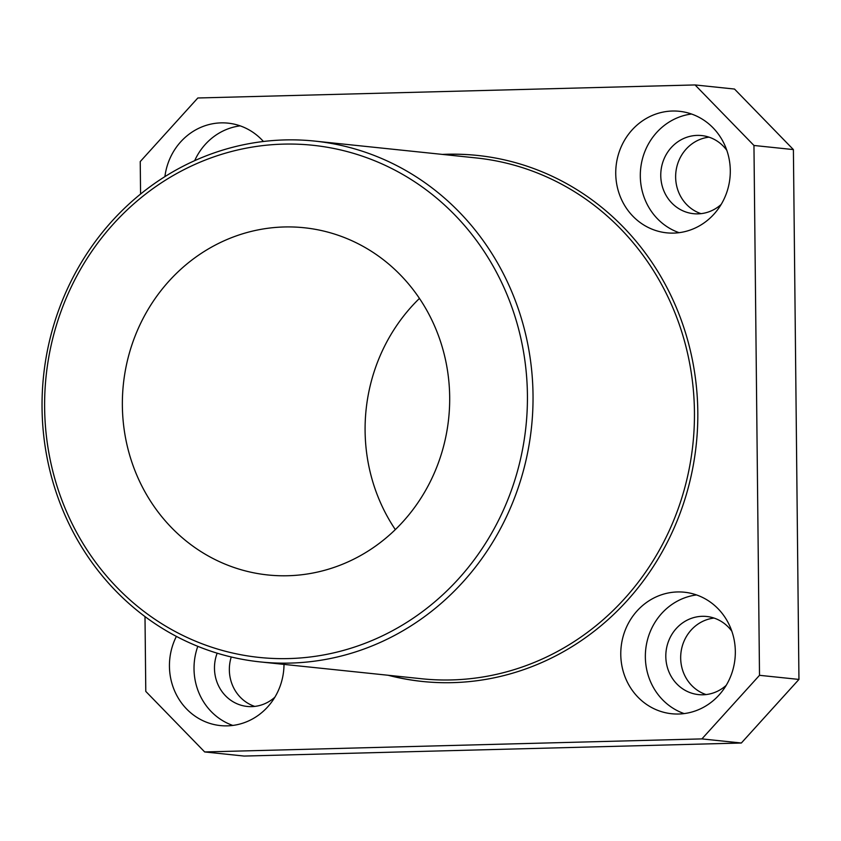 <?xml version="1.0" encoding="UTF-8"?>
<svg xmlns="http://www.w3.org/2000/svg" width="841" height="841" viewBox="0 0 841 841"><rect width="100%" height="100%" fill="white"/><g stroke="black" fill="none" stroke-linecap="round" stroke-linejoin="round"><path stroke-width="1.26" d="M44.626 407.685A257.472 241.23 -84 0 0 288.715 658.577A257.472 241.23 -84 0 0 527.423 395.018A257.472 241.23 -84 0 0 283.333 144.126A257.472 241.23 -84 0 0 44.626 407.685M533.026 395.07A261.835 245.32 96 0 1 260.374 661.93A261.835 245.32 96 0 1 42.05 407.948A261.835 245.32 96 0 1 314.702 141.088A261.835 245.32 96 0 1 533.026 395.07M449.683 397.057A174.56 163.543 -84 0 0 304.127 227.743A174.56 163.543 -84 0 0 122.366 405.646A174.56 163.543 -84 0 0 267.911 574.971A174.56 163.543 -84 0 0 449.683 397.057M395.333 529.609A174.56 163.543 96 0 1 365.099 430.96A174.56 163.543 96 0 1 419.449 298.418M176.389 636.395A61.099 57.241 -84 0 0 169.44 666.324A61.099 57.241 -84 0 0 220.384 725.583A61.099 57.241 -84 0 0 284.006 664.401M197.803 646.33A61.099 57.241 -84 0 0 194.019 668.889A61.099 57.241 -84 0 0 232.831 725.436M217.157 653.184A39.275 36.794 -84 0 0 214.476 668.353A39.275 36.794 -84 0 0 247.233 706.451A39.275 36.794 -84 0 0 274.881 697.189M254.749 706.408A39.275 36.794 96 0 1 229.351 669.899A39.275 36.794 96 0 1 231.243 656.989M263.422 141.488A61.099 57.241 -84 0 0 228.027 123.143A61.099 57.241 -84 0 0 164.91 176.61M240.169 125.856A61.099 57.241 -84 0 0 194.691 160.631M730.293 170.565A61.099 57.241 -84 0 0 679.349 111.296A61.099 57.241 -84 0 0 615.738 173.572A61.099 57.241 -84 0 0 666.682 232.831A61.099 57.241 -84 0 0 730.293 170.565M691.491 114.019A61.099 57.241 -84 0 0 640.306 176.126A61.099 57.241 -84 0 0 679.118 232.684M726.813 150.329A39.275 36.794 -84 0 0 701.667 135.569A39.275 36.794 -84 0 0 660.763 175.59A39.275 36.794 -84 0 0 693.52 213.688A39.275 36.794 -84 0 0 721.168 204.437M701.037 213.656A39.275 36.794 96 0 1 675.638 177.146A39.275 36.794 96 0 1 709.016 137.157M735.328 651.481A61.099 57.241 -84 0 0 684.385 592.222A61.099 57.241 -84 0 0 620.774 654.487A61.099 57.241 -84 0 0 671.717 713.746A61.099 57.241 -84 0 0 735.328 651.481M696.527 594.934A61.099 57.241 -84 0 0 645.352 657.052A61.099 57.241 -84 0 0 684.154 713.599M731.849 631.244A39.275 36.794 -84 0 0 706.703 616.485A39.275 36.794 -84 0 0 665.809 656.516A39.275 36.794 -84 0 0 698.556 694.613A39.275 36.794 -84 0 0 726.203 685.352M706.072 694.571A39.275 36.794 96 0 1 680.674 658.061A39.275 36.794 96 0 1 714.051 618.072M314.702 141.088L476.122 157.929A261.835 245.32 96 0 1 694.445 411.911A261.835 245.32 96 0 1 421.793 678.771L260.374 661.93M443.354 154.502A264.452 247.769 96 0 1 477.762 155.459M442.44 154.408A264.452 247.769 96 0 1 477.299 155.417A264.452 247.769 96 0 1 697.809 411.943A264.452 247.769 96 0 1 422.434 681.473A264.452 247.769 96 0 1 388.111 675.26M144.999 616.579L145.787 691.407L204.678 751.949L701.909 738.903L759.507 675.312L753.957 145.472L695.065 84.941L197.824 97.987L140.237 161.577L140.573 194.04M701.909 738.903L741.352 743.013L798.95 679.423L793.399 149.593L734.508 89.051L695.065 84.941M759.507 675.312L798.95 679.423M753.957 145.472L793.399 149.593M204.678 751.949L244.121 756.059L741.352 743.013M422.897 681.515A264.452 247.769 96 0 1 389.026 675.355"/></g></svg>
